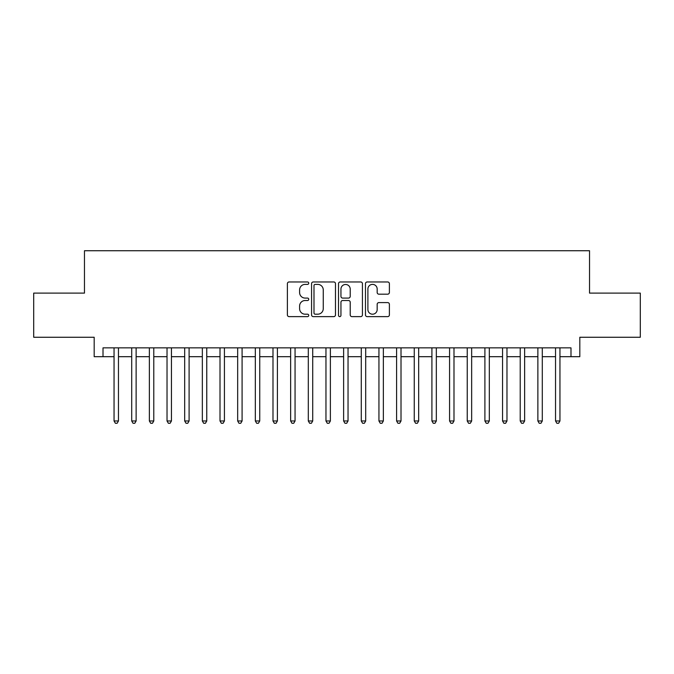 <?xml version="1.0" encoding="UTF-8"?>
<svg xmlns="http://www.w3.org/2000/svg" width="674" height="674" viewBox="0 0 674 674"><rect width="100%" height="100%" fill="white"/><g stroke="black" fill="none" stroke-linecap="round" stroke-linejoin="round"><path stroke-width="1.01" d="M308.743 283.173A1.213 1.213 0 0 0 307.529 281.959L289.112 281.959A1.736 1.736 0 0 0 287.385 283.695L287.385 314.901A1.736 1.736 0 0 0 289.112 316.628L307.529 316.628A1.213 1.213 0 0 0 308.743 315.415A1.213 1.213 0 0 0 307.529 314.202L305.145 314.202A5.544 5.544 0 0 1 299.601 308.658L299.601 306.055A5.544 5.544 0 0 1 305.145 300.511L307.529 300.511A1.213 1.213 0 0 0 308.743 299.298A1.213 1.213 0 0 0 307.529 298.085L305.145 298.085A5.544 5.544 0 0 1 299.601 292.533L299.601 289.938A5.544 5.544 0 0 1 305.145 284.386L307.529 284.386A1.213 1.213 0 0 0 308.743 283.173M387.66 294.184A1.736 1.736 0 0 0 389.395 292.449L389.395 283.695A1.736 1.736 0 0 0 387.66 281.959L367.204 281.959A1.736 1.736 0 0 0 365.468 283.695L365.468 314.901A1.736 1.736 0 0 0 367.204 316.628L387.66 316.628A1.736 1.736 0 0 0 389.395 314.901L389.395 304.328A1.736 1.736 0 0 0 387.66 302.592L378.906 302.592A1.736 1.736 0 0 0 377.17 304.328L377.17 309.568A4.634 4.634 0 0 1 372.537 314.202A4.634 4.634 0 0 1 367.894 309.568L367.894 289.028A4.634 4.634 0 0 1 372.537 284.386A4.634 4.634 0 0 1 377.17 289.028L377.17 292.449A1.736 1.736 0 0 0 378.906 294.184L387.66 294.184M103.012 356.689L103.012 347.86L570.988 347.86L570.988 356.689L579.817 356.689L579.817 337.261L640.3 337.261L640.3 293.114L589.531 293.114L589.531 250.736L84.469 250.736L84.469 293.114L33.7 293.114L33.7 337.261L94.183 337.261L94.183 356.689L114.049 356.689M335.483 283.695A1.736 1.736 0 0 0 333.748 281.959L313.292 281.959A1.736 1.736 0 0 0 311.565 283.695L311.565 314.901A1.736 1.736 0 0 0 313.292 316.628L333.748 316.628A1.736 1.736 0 0 0 335.483 314.901L335.483 283.695M340.252 281.959L360.708 281.959A1.736 1.736 0 0 1 362.435 283.695L362.435 314.901A1.736 1.736 0 0 1 360.708 316.628L351.954 316.628A1.736 1.736 0 0 1 350.219 314.901L350.219 302.247A1.736 1.736 0 0 0 348.483 300.511L342.678 300.511A1.736 1.736 0 0 0 340.943 302.247L340.943 315.415A1.213 1.213 0 0 1 339.73 316.628A1.213 1.213 0 0 1 338.517 315.415L338.517 283.695A1.736 1.736 0 0 1 340.252 281.959M118.464 356.689L131.708 356.689M136.123 356.689L149.367 356.689M153.782 356.689L167.026 356.689M171.44 356.689L184.684 356.689M189.099 356.689L202.343 356.689M206.758 356.689L220.01 356.689M224.425 356.689L237.669 356.689M242.084 356.689L255.328 356.689M259.743 356.689L272.987 356.689M277.402 356.689L290.646 356.689M295.06 356.689L308.304 356.689M312.719 356.689L325.963 356.689M330.378 356.689L343.622 356.689M348.037 356.689L361.281 356.689M365.696 356.689L378.94 356.689M383.354 356.689L396.598 356.689M401.013 356.689L414.257 356.689M418.672 356.689L431.916 356.689M436.331 356.689L449.575 356.689M453.99 356.689L467.242 356.689M471.657 356.689L484.901 356.689M489.316 356.689L502.56 356.689M506.974 356.689L520.218 356.689M524.633 356.689L537.877 356.689M542.292 356.689L555.536 356.689M559.951 356.689L570.988 356.689M315.205 284.386A1.213 1.213 0 0 0 313.991 285.608L313.991 312.989A1.213 1.213 0 0 0 315.205 314.202L317.715 314.202A5.544 5.544 0 0 0 323.259 308.658L323.259 289.938A5.544 5.544 0 0 0 317.715 284.386L315.205 284.386M350.219 289.112A4.634 4.634 0 0 0 345.577 284.479A4.634 4.634 0 0 0 340.943 289.112L340.943 296.349A1.736 1.736 0 0 0 342.678 298.085L348.483 298.085A1.736 1.736 0 0 0 350.219 296.349L350.219 289.112M118.464 347.86L118.464 420.972L114.049 420.972L114.049 347.86M118.464 420.972L117.141 423.264L115.372 423.264L114.049 420.972M136.123 347.86L136.123 420.972L131.708 420.972L131.708 347.86M136.123 420.972L134.8 423.264L133.031 423.264L131.708 420.972M153.782 347.86L153.782 420.972L149.367 420.972L149.367 347.86M153.782 420.972L152.459 423.264L150.69 423.264L149.367 420.972M171.44 347.86L171.44 420.972L167.026 420.972L167.026 347.86M171.44 420.972L170.118 423.264L168.357 423.264L167.026 420.972M189.099 347.86L189.099 420.972L184.684 420.972L184.684 347.86M189.099 420.972L187.776 423.264L186.016 423.264L184.684 420.972M206.758 347.86L206.758 420.972L202.343 420.972L202.343 347.86M206.758 420.972L205.435 423.264L203.674 423.264L202.343 420.972M224.425 347.86L224.425 420.972L220.01 420.972L220.01 347.86M224.425 420.972L223.094 423.264L221.333 423.264L220.01 420.972M242.084 347.86L242.084 420.972L237.669 420.972L237.669 347.86M242.084 420.972L240.753 423.264L238.992 423.264L237.669 420.972M259.743 347.86L259.743 420.972L255.328 420.972L255.328 347.86M259.743 420.972L258.412 423.264L256.651 423.264L255.328 420.972M277.402 347.86L277.402 420.972L272.987 420.972L272.987 347.86M277.402 420.972L276.079 423.264L274.31 423.264L272.987 420.972M295.06 347.86L295.06 420.972L290.646 420.972L290.646 347.86M295.06 420.972L293.738 423.264L291.968 423.264L290.646 420.972M312.719 347.86L312.719 420.972L308.304 420.972L308.304 347.86M312.719 420.972L311.396 423.264L309.627 423.264L308.304 420.972M330.378 347.86L330.378 420.972L325.963 420.972L325.963 347.86M330.378 420.972L329.055 423.264L327.286 423.264L325.963 420.972M348.037 347.86L348.037 420.972L343.622 420.972L343.622 347.86M348.037 420.972L346.714 423.264L344.945 423.264L343.622 420.972M365.696 347.86L365.696 420.972L361.281 420.972L361.281 347.86M365.696 420.972L364.373 423.264L362.604 423.264L361.281 420.972M383.354 347.86L383.354 420.972L378.94 420.972L378.94 347.86M383.354 420.972L382.032 423.264L380.262 423.264L378.94 420.972M401.013 347.86L401.013 420.972L396.598 420.972L396.598 347.86M401.013 420.972L399.69 423.264L397.921 423.264L396.598 420.972M418.672 347.86L418.672 420.972L414.257 420.972L414.257 347.86M418.672 420.972L417.349 423.264L415.588 423.264L414.257 420.972M436.331 347.86L436.331 420.972L431.916 420.972L431.916 347.86M436.331 420.972L435.008 423.264L433.247 423.264L431.916 420.972M453.99 347.86L453.99 420.972L449.575 420.972L449.575 347.86M453.99 420.972L452.667 423.264L450.906 423.264L449.575 420.972M471.657 347.86L471.657 420.972L467.242 420.972L467.242 347.86M471.657 420.972L470.326 423.264L468.565 423.264L467.242 420.972M489.316 347.86L489.316 420.972L484.901 420.972L484.901 347.86M489.316 420.972L487.984 423.264L486.224 423.264L484.901 420.972M506.974 347.86L506.974 420.972L502.56 420.972L502.56 347.86M506.974 420.972L505.643 423.264L503.882 423.264L502.56 420.972M524.633 347.86L524.633 420.972L520.218 420.972L520.218 347.86M524.633 420.972L523.31 423.264L521.541 423.264L520.218 420.972M542.292 347.86L542.292 420.972L537.877 420.972L537.877 347.86M542.292 420.972L540.969 423.264L539.2 423.264L537.877 420.972M559.951 347.86L559.951 420.972L555.536 420.972L555.536 347.86M559.951 420.972L558.628 423.264L556.859 423.264L555.536 420.972"/></g></svg>
